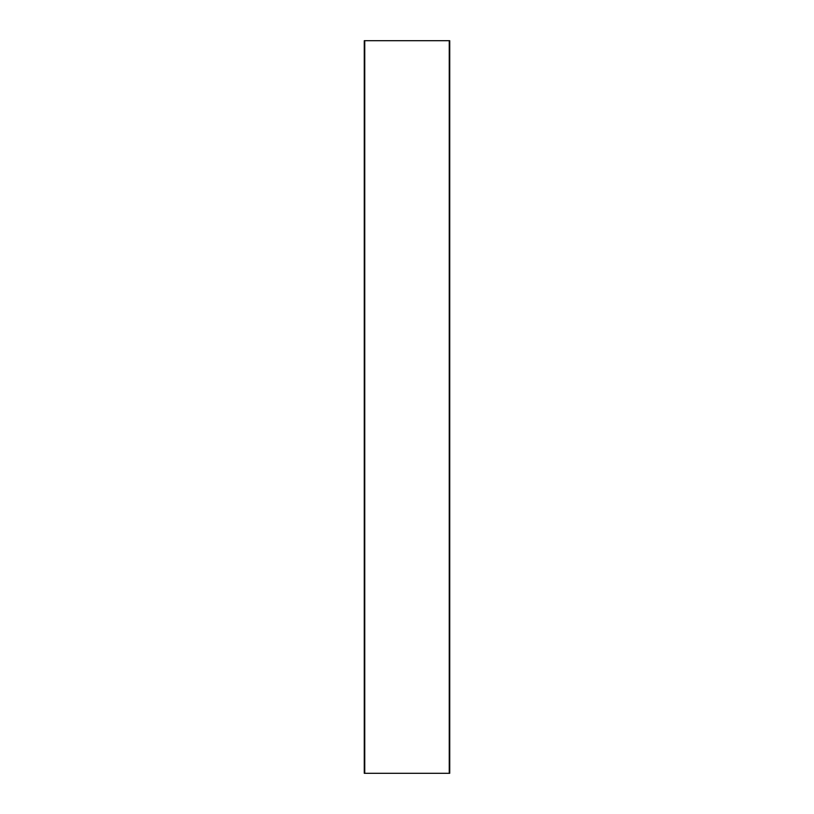 <?xml version="1.0" encoding="UTF-8"?>
<svg xmlns="http://www.w3.org/2000/svg" width="814" height="814" viewBox="0 0 814 814"><rect width="100%" height="100%" fill="white"/><g stroke="black" fill="none" stroke-linecap="round" stroke-linejoin="round"><path stroke-width="1.22" d="M364.265 40.7L449.735 40.7L449.735 773.3L364.265 773.3L364.265 40.7M364.753 40.7L364.753 773.3M449.247 40.7L449.247 773.3"/></g></svg>
